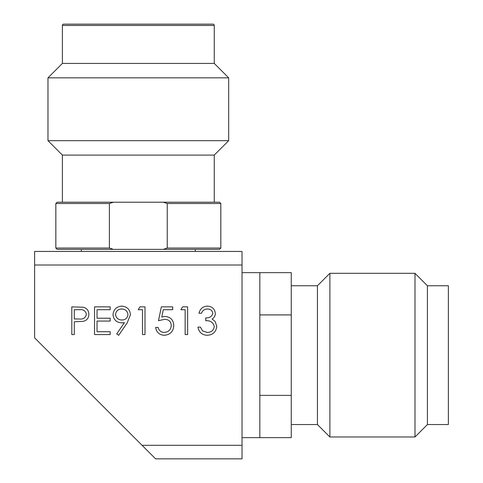 <?xml version="1.0" encoding="UTF-8"?>
<svg xmlns="http://www.w3.org/2000/svg" width="483" height="483" viewBox="0 0 483 483"><rect width="100%" height="100%" fill="white"/><g stroke="black" fill="none" stroke-linecap="round" stroke-linejoin="round"><path stroke-width="0.72" d="M242.025 272.66L291.255 272.66L291.255 314.922L259.83 314.922L259.83 272.66L259.83 437.64L242.025 437.64M242.025 265.004L34.625 265.004L34.625 251.45L242.025 251.45L242.025 458.85L155.604 458.85L142.05 445.296L242.025 445.296M81.367 249.355L81.367 251.45L198.555 251.45L195.283 251.45L195.283 249.355M34.625 265.004L34.625 337.865L142.05 445.296M291.255 437.64L259.83 437.64L259.83 395.378L291.255 395.378L291.255 437.64M291.255 314.922L291.255 395.378M291.255 424.545L317.44 424.545L329.883 436.982L414.988 436.982L427.425 424.545L448.375 424.545L448.375 285.755L427.425 285.755L427.425 424.545M291.255 285.755L317.44 285.755L317.44 424.545M317.44 285.755L329.883 273.318L329.883 436.982M329.883 273.318L414.988 273.318L414.988 436.982M414.988 273.318L427.425 285.755M111.042 202.969L113.378 202.22L109.399 203.53L55.835 203.53L55.835 248.045L109.399 248.045L113.378 249.355L57.145 249.355L55.835 248.045M109.399 203.53L109.399 248.045L113.378 249.355L163.272 249.355L167.052 248.117M55.835 203.53L57.145 202.22L219.505 202.22L220.809 203.53L167.251 203.53L163.272 202.22L167.251 203.53L167.251 248.045L220.809 248.045L219.505 249.355L163.272 249.355L165.603 248.606M62.385 202.22L62.385 155.085L47.98 140.68L47.98 77.835L62.385 63.43L62.385 25.46L214.265 25.46L214.265 63.43L62.385 63.43M214.265 202.22L214.265 155.085L62.385 155.085M214.265 155.085L228.67 140.68L47.98 140.68M228.67 140.68L228.67 77.835L47.98 77.835M228.67 77.835L214.265 63.43M62.385 25.46A1.31 1.31 0 0 1 63.69 24.15L212.955 24.15A1.31 1.31 0 0 1 214.265 25.46M71.804 334.574L71.804 306.856L83.553 307.273C86.994 308.347 88.763 310.684 88.86 314.294C88.757 318.001 86.916 320.344 83.33 321.328L74.291 321.781L74.291 334.574L71.804 334.574M74.291 309.7L74.291 318.937L79.146 318.997C83.148 319.492 85.557 317.929 86.372 314.3C85.594 310.756 83.257 309.223 79.363 309.7L74.291 309.7M94.547 334.574L94.547 306.856L110.178 306.856L110.178 309.7L97.035 309.7L97.035 318.231L110.178 318.231L110.178 321.068L97.035 321.068L97.035 331.73L110.178 331.73L110.178 334.574L94.547 334.574M127.24 322.801L118.703 335.28L116.717 333.898L124.427 322.638L121.511 322.849C116.373 322.463 113.541 319.722 113.022 314.638C113.559 309.374 116.5 306.542 121.843 306.15C127.077 306.596 129.939 309.434 130.428 314.662L127.24 322.801M121.97 320.006C125.556 319.855 127.548 318.019 127.947 314.499C127.421 310.992 125.345 309.156 121.716 308.987C118.093 309.162 116.029 310.998 115.509 314.499C116.101 318.043 118.257 319.879 121.97 320.006M138.247 309.7L139.877 306.856L144.997 306.856L144.997 334.574L142.509 334.574L142.509 309.7L138.247 309.7M161.346 306.856L172.715 306.856L172.715 309.7L163.284 309.7L161.793 316.993L165.059 316.45C170.553 316.945 173.463 319.963 173.777 325.518C173.343 331.567 170.125 334.828 164.111 335.28C159.287 334.9 156.474 332.292 155.659 327.468L158.146 327.468C158.931 330.626 160.972 332.286 164.256 332.443C168.567 332.056 170.916 329.714 171.29 325.409C170.904 321.443 168.676 319.402 164.606 319.293L158.502 320.718L161.346 306.856M180.884 309.7L182.514 306.856L187.633 306.856L187.633 334.574L185.152 334.574L185.152 309.7L180.884 309.7M207.292 308.987C204.442 309.114 202.51 310.533 201.496 313.256L199.008 313.256C200.04 308.836 202.794 306.47 207.255 306.15C211.965 306.385 214.663 308.788 215.352 313.346C215.291 315.816 214.217 317.717 212.115 319.052L215.116 321.412L216.77 326.339C216.094 331.972 212.9 334.954 207.183 335.28C201.997 334.997 198.918 332.274 197.939 327.112L200.427 327.112L202.6 330.94L207.231 332.443C211.276 332.395 213.625 330.444 214.283 326.58C213.263 322.366 210.419 320.416 205.758 320.718L205.758 317.874C209.477 318.098 211.85 316.582 212.864 313.334C212.254 310.436 210.395 308.987 207.292 308.987M220.809 203.53L220.809 248.045"/></g></svg>
